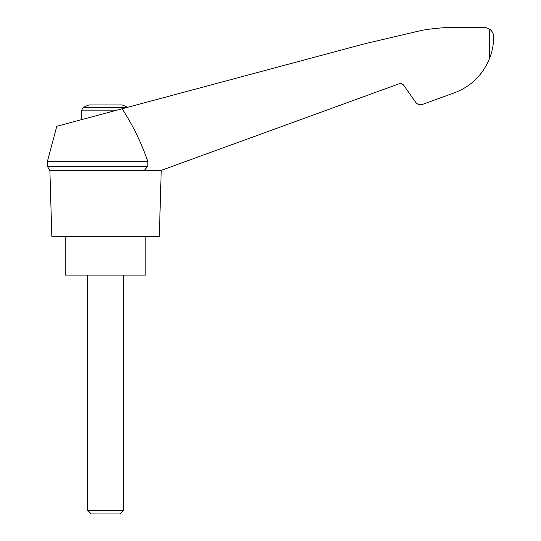 <?xml version="1.0" encoding="UTF-8"?>
<svg xmlns="http://www.w3.org/2000/svg" width="541" height="541" viewBox="0 0 541 541"><rect width="100%" height="100%" fill="white"/><g stroke="black" fill="none" stroke-linecap="round" stroke-linejoin="round"><path stroke-width="0.81" d="M47.344 161.678L47.344 166.215L147.828 166.215L147.828 161.678L47.344 161.678L56.778 126.283L364.688 43.78L422.007 30.323C435.248 28.051 448.584 27.057 462.007 27.334L485.297 27.415L489.619 29.092C492.378 31.317 493.723 33.921 493.656 36.889C493.656 44.159 492.31 51.321 489.619 58.374C482.261 76.078 469.48 87.933 451.262 93.931L422.535 104.386C419.728 105.211 417.422 104.481 415.596 102.202L403.816 85.37C402.538 83.767 400.922 83.26 398.96 83.835L161.84 170.144M147.828 161.678C141.458 142.905 132.883 125.275 122.097 108.782M160.488 170.631L49.894 170.631L51.821 236.309L159.297 236.309L161.225 170.631M127.534 107.328A47.764 47.764 0 0 0 122.178 104.954L88.94 104.954A47.764 47.764 0 0 0 83.267 107.49L81.677 110.134L117.059 110.134M479.042 75.923L480.536 74.131M483.066 70.736L483.465 70.147L483.066 70.736M451.262 93.931L433.091 100.538M147.828 166.215L144.109 170.631M65.258 236.309L65.258 275.119L145.86 275.119L145.86 236.309M87.649 510.285L91.307 513.95L119.811 513.95L123.47 510.285L87.649 510.285L87.649 275.119M126.912 107.49L83.267 107.49M489.619 29.092L489.619 58.374M47.344 166.215L49.894 170.631M123.47 510.285L123.47 275.119M81.677 119.615L81.677 110.134"/></g></svg>
